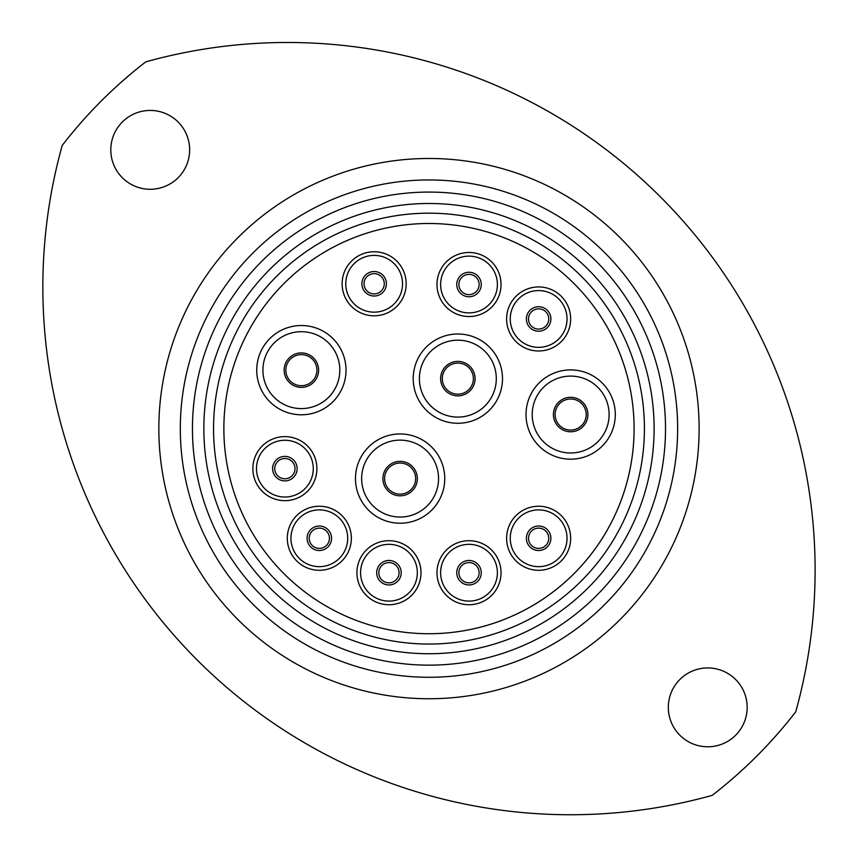 <?xml version="1.0" encoding="UTF-8"?>
<svg xmlns="http://www.w3.org/2000/svg" width="857" height="857" viewBox="0 0 857 857"><rect width="100%" height="100%" fill="white"/><g stroke="black" fill="none" stroke-linecap="round" stroke-linejoin="round"><path stroke-width="1.29" d="M747.165 707.368A39.422 39.422 0 0 0 707.743 667.946A39.422 39.422 0 0 0 668.321 707.368A39.422 39.422 0 0 0 707.743 746.79A39.422 39.422 0 0 0 747.165 707.368M189.643 149.857A39.422 39.422 0 0 0 150.221 110.435A39.422 39.422 0 0 0 110.799 149.857A39.422 39.422 0 0 0 150.221 189.279A39.422 39.422 0 0 0 189.643 149.857M62.218 145.422A527.655 527.655 0 0 0 712.167 795.371A463.369 463.369 0 0 0 795.735 711.803A527.655 527.655 0 0 0 145.786 61.854A463.369 463.369 0 0 0 62.218 145.422M192.45 428.618A236.532 236.532 0 0 0 428.982 665.15A236.532 236.532 0 0 0 665.514 428.618A236.532 236.532 0 0 0 428.982 192.075A236.532 236.532 0 0 0 192.45 428.618M677.641 428.618A248.669 248.669 0 0 1 428.982 677.276A248.669 248.669 0 0 1 180.313 428.618A248.669 248.669 0 0 1 428.982 179.949A248.669 248.669 0 0 1 677.641 428.618M213.554 428.618A215.428 215.428 0 0 0 428.982 644.046A215.428 215.428 0 0 0 644.41 428.618A215.428 215.428 0 0 0 428.982 213.189A215.428 215.428 0 0 0 213.554 428.618A215.428 215.428 0 0 1 621.036 331.016A215.428 215.428 0 0 1 644.41 428.618A215.428 215.428 0 0 0 428.982 213.189A215.428 215.428 0 0 0 213.554 428.618M506.616 538.271A32.02 32.02 0 0 1 538.635 506.241A32.02 32.02 0 0 1 570.655 538.271A32.02 32.02 0 0 1 538.635 570.291A32.02 32.02 0 0 1 506.616 538.271M436.984 572.712A32.02 32.02 0 0 1 469.015 540.692A32.02 32.02 0 0 1 501.034 572.712A32.02 32.02 0 0 1 469.015 604.742A32.02 32.02 0 0 1 436.984 572.712M356.93 572.712A32.02 32.02 0 0 1 388.949 540.692A32.02 32.02 0 0 1 420.98 572.712A32.02 32.02 0 0 1 388.949 604.742A32.02 32.02 0 0 1 356.93 572.712M287.299 538.271A32.02 32.02 0 0 1 319.329 506.241A32.02 32.02 0 0 1 351.349 538.271A32.02 32.02 0 0 1 319.329 570.291A32.02 32.02 0 0 1 287.299 538.271M252.858 468.64A32.02 32.02 0 0 1 284.878 436.62A32.02 32.02 0 0 1 316.897 468.64A32.02 32.02 0 0 1 284.878 500.67A32.02 32.02 0 0 1 252.858 468.64M342.125 283.785A32.02 32.02 0 0 1 374.155 251.754A32.02 32.02 0 0 1 406.175 283.785A32.02 32.02 0 0 1 374.155 315.805A32.02 32.02 0 0 1 342.125 283.785M436.984 284.513A32.02 32.02 0 0 1 469.015 252.483A32.02 32.02 0 0 1 501.034 284.513A32.02 32.02 0 0 1 469.015 316.533A32.02 32.02 0 0 1 436.984 284.513M256.736 370.149A44.639 44.639 0 0 1 301.375 325.51A44.639 44.639 0 0 1 346.014 370.149A44.639 44.639 0 0 1 301.375 414.788A44.639 44.639 0 0 1 256.736 370.149M413.213 378.633A44.639 44.639 0 0 1 457.852 333.994A44.639 44.639 0 0 1 502.491 378.633A44.639 44.639 0 0 1 457.852 423.272A44.639 44.639 0 0 1 413.213 378.633M355.473 478.592A44.639 44.639 0 0 1 400.112 433.953A44.639 44.639 0 0 1 444.751 478.592A44.639 44.639 0 0 1 400.112 523.231A44.639 44.639 0 0 1 355.473 478.592M506.616 318.954A32.02 32.02 0 0 1 538.635 286.934A32.02 32.02 0 0 1 570.655 318.954A32.02 32.02 0 0 1 538.635 350.984A32.02 32.02 0 0 1 506.616 318.954M526.016 414.542A44.639 44.639 0 0 1 570.655 369.903A44.639 44.639 0 0 1 615.294 414.542A44.639 44.639 0 0 1 570.655 459.181A44.639 44.639 0 0 1 526.016 414.542M528.501 538.271A10.134 10.134 0 0 0 538.635 548.394A10.134 10.134 0 0 0 548.769 538.271A10.134 10.134 0 0 0 538.635 528.137A10.134 10.134 0 0 0 528.501 538.271M458.881 572.712A10.134 10.134 0 0 0 469.015 582.846A10.134 10.134 0 0 0 479.138 572.712A10.134 10.134 0 0 0 469.015 562.588A10.134 10.134 0 0 0 458.881 572.712M378.826 572.712A10.134 10.134 0 0 0 388.949 582.846A10.134 10.134 0 0 0 399.083 572.712A10.134 10.134 0 0 0 388.949 562.588A10.134 10.134 0 0 0 378.826 572.712M309.195 538.271A10.134 10.134 0 0 0 319.329 548.394A10.134 10.134 0 0 0 329.452 538.271A10.134 10.134 0 0 0 319.329 528.137A10.134 10.134 0 0 0 309.195 538.271M274.743 468.64A10.134 10.134 0 0 0 284.878 478.774A10.134 10.134 0 0 0 295.012 468.64A10.134 10.134 0 0 0 284.878 458.516A10.134 10.134 0 0 0 274.743 468.64M364.021 283.785A10.134 10.134 0 0 0 374.155 293.908A10.134 10.134 0 0 0 384.279 283.785A10.134 10.134 0 0 0 374.155 273.651A10.134 10.134 0 0 0 364.021 283.785M458.881 284.513A10.134 10.134 0 0 0 469.015 294.637A10.134 10.134 0 0 0 479.138 284.513A10.134 10.134 0 0 0 469.015 274.379A10.134 10.134 0 0 0 458.881 284.513M316.919 370.149A15.544 15.544 0 0 1 301.375 385.693A15.544 15.544 0 0 1 285.831 370.149A15.544 15.544 0 0 1 301.375 354.605A15.544 15.544 0 0 1 316.919 370.149M473.396 378.633A15.544 15.544 0 0 1 457.852 394.177A15.544 15.544 0 0 1 442.308 378.633A15.544 15.544 0 0 1 457.852 363.089A15.544 15.544 0 0 1 473.396 378.633M415.656 478.592A15.544 15.544 0 0 1 400.112 494.135A15.544 15.544 0 0 1 384.568 478.592A15.544 15.544 0 0 1 400.112 463.048A15.544 15.544 0 0 1 415.656 478.592M528.501 318.954A10.134 10.134 0 0 0 538.635 329.088A10.134 10.134 0 0 0 548.769 318.954A10.134 10.134 0 0 0 538.635 308.831A10.134 10.134 0 0 0 528.501 318.954M586.199 414.542A15.544 15.544 0 0 1 570.655 430.085A15.544 15.544 0 0 1 555.111 414.542A15.544 15.544 0 0 1 570.655 398.998A15.544 15.544 0 0 1 586.199 414.542M634.094 428.618A205.123 205.123 0 0 1 428.982 633.73A205.123 205.123 0 0 1 223.859 428.618A205.123 205.123 0 0 1 428.982 223.495A205.123 205.123 0 0 1 634.094 428.618M246.12 521.538A205.123 205.123 0 0 1 336.062 245.755A205.123 205.123 0 0 1 611.844 335.687A205.123 205.123 0 0 1 521.902 611.48A205.123 205.123 0 0 1 246.12 521.538M158.845 428.618A270.137 270.137 0 0 1 428.982 158.481A270.137 270.137 0 0 1 699.119 428.618A270.137 270.137 0 0 1 428.982 698.744A270.137 270.137 0 0 1 158.845 428.618M654.116 428.618A225.134 225.134 0 0 1 428.982 653.741A225.134 225.134 0 0 1 203.848 428.618A225.134 225.134 0 0 1 428.982 203.484A225.134 225.134 0 0 1 654.116 428.618M510.247 538.271A28.388 28.388 0 0 1 538.635 509.883A28.388 28.388 0 0 1 567.023 538.271A28.388 28.388 0 0 1 538.635 566.648A28.388 28.388 0 0 1 510.247 538.271M526.38 538.271A12.255 12.255 0 0 1 538.635 526.016A12.255 12.255 0 0 1 550.89 538.271A12.255 12.255 0 0 1 538.635 550.515A12.255 12.255 0 0 1 526.38 538.271M440.627 572.712A28.388 28.388 0 0 1 469.015 544.334A28.388 28.388 0 0 1 497.392 572.712A28.388 28.388 0 0 1 469.015 601.1A28.388 28.388 0 0 1 440.627 572.712M456.76 572.712A12.255 12.255 0 0 1 469.015 560.467A12.255 12.255 0 0 1 481.259 572.712A12.255 12.255 0 0 1 469.015 584.967A12.255 12.255 0 0 1 456.76 572.712M360.572 572.712A28.388 28.388 0 0 1 388.949 544.334A28.388 28.388 0 0 1 417.338 572.712A28.388 28.388 0 0 1 388.949 601.1A28.388 28.388 0 0 1 360.572 572.712M376.705 572.712A12.255 12.255 0 0 1 388.949 560.467A12.255 12.255 0 0 1 401.205 572.712A12.255 12.255 0 0 1 388.949 584.967A12.255 12.255 0 0 1 376.705 572.712M290.941 538.271A28.388 28.388 0 0 1 319.329 509.883A28.388 28.388 0 0 1 347.706 538.271A28.388 28.388 0 0 1 319.329 566.648A28.388 28.388 0 0 1 290.941 538.271M307.074 538.271A12.255 12.255 0 0 1 319.329 526.016A12.255 12.255 0 0 1 331.573 538.271A12.255 12.255 0 0 1 319.329 550.515A12.255 12.255 0 0 1 307.074 538.271M256.489 468.64A28.388 28.388 0 0 1 284.878 440.262A28.388 28.388 0 0 1 313.266 468.64A28.388 28.388 0 0 1 284.878 497.028A28.388 28.388 0 0 1 256.489 468.64M272.622 468.64A12.255 12.255 0 0 1 284.878 456.395A12.255 12.255 0 0 1 297.133 468.64A12.255 12.255 0 0 1 284.878 480.895A12.255 12.255 0 0 1 272.622 468.64M345.767 283.785A28.388 28.388 0 0 1 374.155 255.397A28.388 28.388 0 0 1 402.533 283.785A28.388 28.388 0 0 1 374.155 312.162A28.388 28.388 0 0 1 345.767 283.785M361.9 283.785A12.255 12.255 0 0 1 374.155 271.53A12.255 12.255 0 0 1 386.4 283.785A12.255 12.255 0 0 1 374.155 296.029A12.255 12.255 0 0 1 361.9 283.785M440.627 284.513A28.388 28.388 0 0 1 469.015 256.125A28.388 28.388 0 0 1 497.392 284.513A28.388 28.388 0 0 1 469.015 312.891A28.388 28.388 0 0 1 440.627 284.513M456.76 284.513A12.255 12.255 0 0 1 469.015 272.258A12.255 12.255 0 0 1 481.259 284.513A12.255 12.255 0 0 1 469.015 296.758A12.255 12.255 0 0 1 456.76 284.513M262.917 370.149A38.447 38.447 0 0 1 301.375 331.691A38.447 38.447 0 0 1 339.822 370.149A38.447 38.447 0 0 1 301.375 408.596A38.447 38.447 0 0 1 262.917 370.149M284.149 370.149A17.226 17.226 0 0 1 301.375 352.923A17.226 17.226 0 0 1 318.6 370.149A17.226 17.226 0 0 1 301.375 387.375A17.226 17.226 0 0 1 284.149 370.149M419.394 378.633A38.447 38.447 0 0 1 457.852 340.186A38.447 38.447 0 0 1 496.299 378.633A38.447 38.447 0 0 1 457.852 417.091A38.447 38.447 0 0 1 419.394 378.633M440.627 378.633A17.226 17.226 0 0 1 457.852 361.408A17.226 17.226 0 0 1 475.078 378.633A17.226 17.226 0 0 1 457.852 395.859A17.226 17.226 0 0 1 440.627 378.633M361.654 478.592A38.447 38.447 0 0 1 400.112 440.134A38.447 38.447 0 0 1 438.559 478.592A38.447 38.447 0 0 1 400.112 517.039A38.447 38.447 0 0 1 361.654 478.592M382.886 478.592A17.226 17.226 0 0 1 400.112 461.366A17.226 17.226 0 0 1 417.338 478.592A17.226 17.226 0 0 1 400.112 495.817A17.226 17.226 0 0 1 382.886 478.592M510.247 318.954A28.388 28.388 0 0 1 538.635 290.577A28.388 28.388 0 0 1 567.023 318.954A28.388 28.388 0 0 1 538.635 347.342A28.388 28.388 0 0 1 510.247 318.954M526.38 318.954A12.255 12.255 0 0 1 538.635 306.71A12.255 12.255 0 0 1 550.89 318.954A12.255 12.255 0 0 1 538.635 331.209A12.255 12.255 0 0 1 526.38 318.954M532.208 414.542A38.447 38.447 0 0 1 570.655 376.094A38.447 38.447 0 0 1 609.113 414.542A38.447 38.447 0 0 1 570.655 452.989A38.447 38.447 0 0 1 532.208 414.542M553.429 414.542A17.226 17.226 0 0 1 570.655 397.316A17.226 17.226 0 0 1 587.881 414.542A17.226 17.226 0 0 1 570.655 431.767A17.226 17.226 0 0 1 553.429 414.542"/></g></svg>
